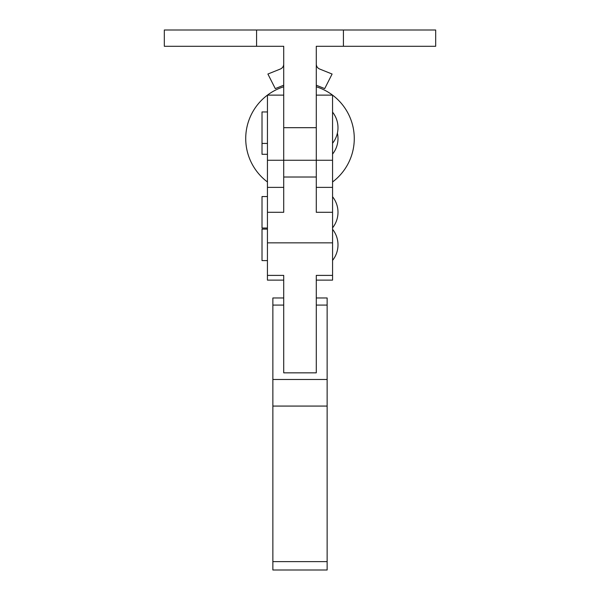 <?xml version="1.0" encoding="UTF-8"?>
<svg xmlns="http://www.w3.org/2000/svg" width="600" height="600" viewBox="0 0 600 600"><rect width="100%" height="100%" fill="white"/><g stroke="black" fill="none" stroke-linecap="round" stroke-linejoin="round"><path stroke-width="0.9" d="M262.013 111.953L267.435 111.953L262.013 111.945L262.013 154.282L267.435 154.282M267.435 229.11L262.013 229.11L262.013 260.587L267.435 260.587M267.435 196.553L262.013 196.553L262.013 228.03L267.435 228.03M332.565 196.748A24.968 24.968 0 0 1 332.565 227.835M332.565 229.305A24.968 24.968 0 0 1 332.565 260.392M332.565 112.14A24.968 24.968 0 0 1 337.987 127.68A24.968 24.968 0 0 0 332.565 112.148M332.565 143.235A24.968 24.968 0 0 0 337.987 127.688M283.718 86.775A54.27 54.27 0 0 0 267.45 95.115L267.435 275.4L283.718 275.4L283.718 372.84L316.282 372.84L316.282 275.4L332.565 275.4L332.565 280.125L316.282 280.125M283.718 305.093L272.865 305.093L272.865 570L327.135 570L327.135 561.638L272.865 561.638M316.282 297.968L327.135 297.968L327.135 379.485L272.865 379.485M327.135 305.093L316.282 305.093M327.135 379.485L327.135 406.072L272.865 406.072M327.135 406.072L327.135 561.638M283.718 297.968L272.865 297.968L272.865 305.093M332.565 181.965A54.27 54.27 0 0 0 332.565 95.13L316.282 95.13L316.282 212.295L332.565 212.295L332.565 275.4M316.282 86.775A54.27 54.27 0 0 1 332.55 95.115L332.565 212.295M267.435 275.4L267.435 280.125L283.718 280.125M267.435 181.965A54.27 54.27 0 0 1 267.435 95.13L283.718 95.13L283.718 212.295L267.435 212.295M337.395 133.118A24.968 24.968 0 0 1 332.565 154.087M316.282 187.38L332.565 187.38L332.565 160.252L316.282 160.252L316.282 46.282L343.418 46.282L343.418 30L435.683 30L435.683 46.282L343.418 46.282M283.718 187.38L267.435 187.38L267.435 160.252L283.718 160.252L283.718 46.282L256.582 46.282L256.582 30L164.317 30L164.317 46.282L256.582 46.282M283.718 64.065A5.333 5.333 0 0 1 280.373 69.015L267.9 74.032L275.28 88.613L283.718 85.222M343.418 30L256.582 30M316.282 64.065A5.333 5.333 0 0 0 319.627 69.015L332.1 74.032L324.72 88.613L316.282 85.222M332.565 242.843L267.435 242.843M332.565 95.115L316.282 95.115L332.565 95.115M267.435 95.115L283.718 95.115L267.435 95.115M316.282 127.688L283.718 127.688M262.013 143.43L267.435 143.43M316.282 177.015L283.718 177.015M332.565 160.252L267.435 160.252"/></g></svg>
